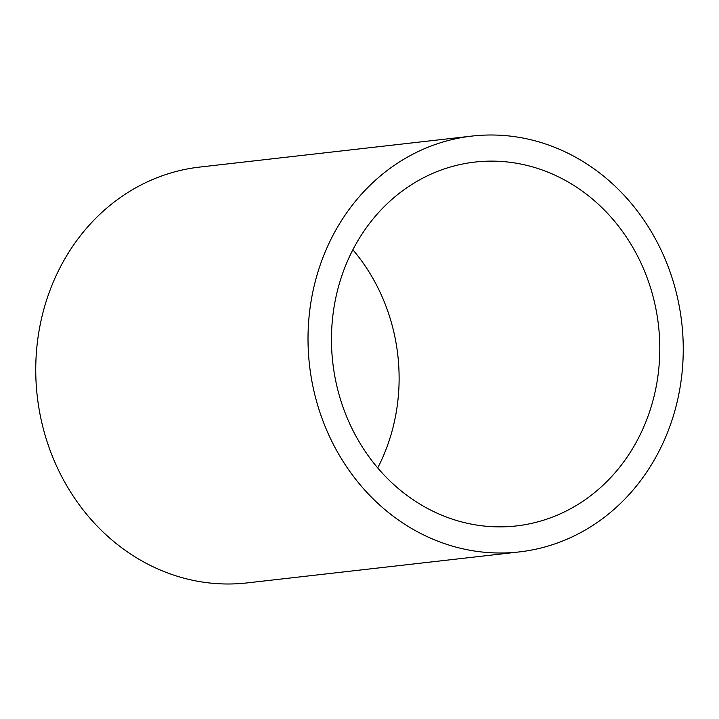 <?xml version="1.0" encoding="UTF-8"?>
<svg xmlns="http://www.w3.org/2000/svg" width="719" height="719" viewBox="0 0 719 719"><rect width="100%" height="100%" fill="white"/><g stroke="black" fill="none" stroke-linecap="round" stroke-linejoin="round"><path stroke-width="1.08" d="M352.876 249.763A183.111 163.905 -96.5 0 1 377.709 467.925M531.404 166.565A183.111 163.905 -96.5 0 1 659.62 357.073A183.111 163.905 -96.5 0 1 516.35 525.931A183.111 163.905 -96.5 0 1 459.854 521.428A183.111 163.905 -96.5 0 1 331.639 330.929A183.111 163.905 -96.5 0 1 474.917 162.072A183.111 163.905 -96.5 0 1 531.404 166.565M454.741 546.782A209.265 187.326 -96.5 0 1 308.217 329.059A209.265 187.326 -96.5 0 1 471.961 136.08A209.265 187.326 -96.5 0 1 536.518 141.221A209.265 187.326 -96.5 0 1 683.05 358.934A209.265 187.326 -96.5 0 1 519.307 551.922A209.265 187.326 -96.5 0 1 454.741 546.782M519.307 551.922L247.039 582.92A209.265 187.326 -96.5 0 1 182.482 577.779A209.265 187.326 -96.5 0 1 35.95 360.066A209.265 187.326 -96.5 0 1 199.693 167.078L471.961 136.08"/></g></svg>
